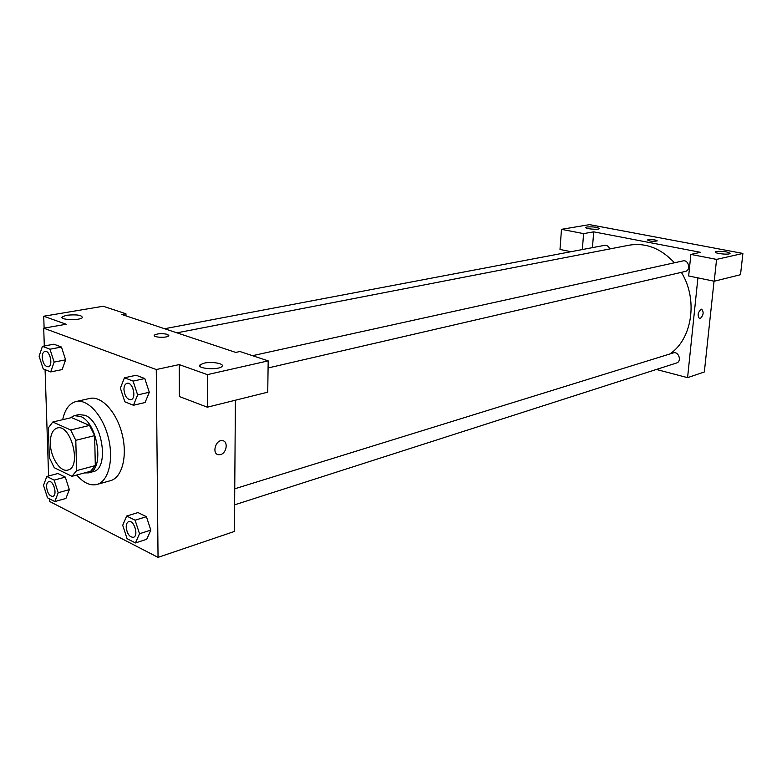 <?xml version="1.0" encoding="UTF-8"?>
<svg xmlns="http://www.w3.org/2000/svg" width="782" height="782" viewBox="0 0 782 782"><rect width="100%" height="100%" fill="white"/><g stroke="black" fill="none" stroke-linecap="round" stroke-linejoin="round"><path stroke-width="1.17" d="M50.331 443.482C50.283 434.763 52.59 429.601 57.252 427.998C70.986 423.521 82.071 467.489 67.858 470.06C60.39 472.543 50.488 457.382 50.331 443.482M54.232 467.695L71.993 476.306L76.607 470.627L75.795 440.315L70.703 429.983L52.785 422.006L48.357 427.901L49.325 457.587L54.232 467.695M70.703 429.983L89.549 425.437L71.563 417.608L52.785 422.006M89.549 425.437L94.632 435.633L75.795 440.315M71.993 476.306L90.644 471.253L95.316 465.613L94.632 435.633M84.456 472.934L88.659 472.856C104.886 470.217 97.975 422.476 80.351 416.376L74.251 415.682L70.126 417.95M74.251 415.682L78.884 414.597L84.994 415.291C102.638 421.361 109.5 468.956 93.254 471.605L88.659 472.856M95.316 465.613L76.607 470.627M62.697 419.68C64.886 409.406 69.334 403.356 76.04 401.537C87.613 398.693 102.794 415.262 108.317 437.49C113.996 459.689 108.483 481.477 96.939 484.459C90.243 486.023 83.518 482.875 76.763 475.016M76.04 401.537L89.803 398.439C101.435 395.594 116.626 411.977 122.1 434.02C127.73 456.023 122.129 477.655 110.536 480.656L96.939 484.459M65.62 359.837L62.14 369.593L65.61 359.828L61.475 347.042L53.919 344.188L42.443 346.328L39.1 356.172L43.196 368.889L50.703 371.909L54.144 362.086L49.98 349.212L42.443 346.328M69.334 489.649L65.923 498.427L69.324 489.63L65.297 477.098L57.927 473.501L46.793 476.463L43.518 485.329L47.507 497.811L54.828 501.575L58.191 492.738L54.144 480.109L46.793 476.463M133.448 405.262L145.071 402.525L149.303 392.251L144.787 378.537L136.117 375.252L144.787 378.537L149.313 392.251L137.642 394.93L133.106 381.098L124.446 377.784L120.369 388.136L124.837 401.792L133.448 405.262L137.642 394.93M49.344 498.75L49.422 501.37L158.042 557.371L156.263 369.534L43.714 328.186L44.3 345.976M45.082 369.651L48.592 475.984M135.433 542.952L146.703 539.287L150.818 530.137L146.43 516.677L138.003 512.572L126.684 516.032L122.715 525.269L127.055 538.651L135.433 542.952L139.509 533.744L135.1 520.196L126.684 516.032M220.534 454.586L218.647 454.743C211.57 454.176 215.539 439.386 222.43 440.647C228.442 441.077 226.79 453.169 220.534 454.586C226.79 453.169 228.442 441.068 222.43 440.647C215.539 439.386 211.57 454.176 218.637 454.743L220.534 454.586M43.714 328.186L66.187 324.247L43.724 316.231L103.204 306.251L125.951 313.778L121.836 314.501L235.753 352.418L239.927 351.519L268.187 360.873L267.737 392.183L207.318 407.197L179.361 396.523L179.215 364.598L156.263 369.534M235.402 400.218L234.434 531.447L158.042 557.371M204.014 363.171L200.094 364.813C195.735 368.654 218.735 370.394 221.932 366.455C225.079 363.679 211.883 361.274 204.014 363.171M207.318 407.197L207.367 374.637L179.215 364.598M268.187 360.873L207.367 374.637M66.724 315.244L62.316 316.769C58.484 319.858 79.559 320.806 82.325 317.668C82.11 315.126 76.91 314.315 66.724 315.244M44.115 328.117L43.724 316.231M125.99 315.889L125.951 313.778M168.814 335.449L167.368 334.344L168.58 335.908C166.615 338.244 151.796 337.335 154.494 335.048C157.759 333.464 162.04 333.23 167.368 334.344C162.04 333.24 157.759 333.474 154.494 335.048L154.269 335.517M176.928 332.839L629.051 245.206C645.805 242.449 660.927 248.314 674.436 262.791M681.366 272.351C698.258 299.418 692.285 338.977 669.9 353.963M252.508 355.683L682.979 260.905C688.707 259.37 691.132 270.367 685.306 271.442L268.089 367.96M164.601 328.733L604.73 245.313C607.047 245.108 608.689 246.32 609.667 248.959M234.747 488.789L673.282 352.917C678.639 350.971 682.07 361.499 676.567 362.985L234.629 504.83M593.714 231.853L700.545 252.322L690.858 254.414L716.566 259.399L742.9 253.436L589.53 224.63L561.486 229.331L583.597 233.623L593.714 231.853L592.433 247.65M656.401 369.456L687.583 377.657L697.906 277.874M657.203 240.836C655.56 239.791 652.589 239.4 648.278 239.683C652.941 239.419 655.903 239.83 657.163 240.924C653.117 241.638 649.901 241.325 647.516 239.986L648.278 239.683L647.516 239.986M716.351 251.472C723.379 251.051 727.934 251.716 730.036 253.466C729.195 255.098 713.79 253.436 715.383 251.902L716.351 251.472M587.106 226.976C593.616 226.633 597.683 227.181 599.286 228.627C598.455 230.055 584.359 228.784 585.874 227.425L587.106 226.976M570.987 251.716L559.99 249.448L561.486 229.331M582.346 249.556L583.597 233.623M690.858 254.414L688.668 275.968L714.24 281.237L740.515 274.707L742.9 253.436M714.24 281.237L716.566 259.399M687.583 377.657L704.338 371.968L714.044 281.197M700.115 318.724L699.597 318.773C697.143 315.254 697.808 312.057 701.61 309.164C704.035 312.067 703.536 315.254 700.115 318.724M700.105 318.724C703.536 315.254 704.035 312.067 701.601 309.164C697.808 312.057 697.133 315.254 699.597 318.773L700.105 318.724M48.855 481.624L48.855 481.624C53.567 479.953 57.712 495.407 52.814 496.375L52.795 496.384C49.432 496.15 47.36 492.983 46.549 486.893C46.529 483.95 47.282 482.201 48.816 481.634C53.538 479.962 57.682 495.417 52.775 496.384L52.814 496.375M69.324 489.63L58.191 492.738M57.927 473.501L65.297 477.098L54.144 480.109M65.923 498.427L54.828 501.575M128.698 521.643C134.015 519.561 138.942 535.963 133.399 537.322C129.47 537.185 127.065 533.764 126.195 527.058C126.215 524.096 127.055 522.298 128.698 521.643L128.737 521.633C134.054 519.551 138.981 535.953 133.439 537.302L133.419 537.312M146.703 539.287L150.809 530.128L139.509 533.744M138.003 512.572L146.43 516.677L135.1 520.196M44.985 351.411L44.985 351.411C50.077 350.043 53.459 366.152 48.21 366.797L48.191 366.797C44.906 366.475 42.922 363.347 42.208 357.413C42.199 353.972 43.118 351.968 44.945 351.411C50.038 350.043 53.42 366.162 48.181 366.807L48.181 366.807M65.61 359.828L54.144 362.086M53.919 344.188L61.475 347.042L49.98 349.212M62.14 369.593L50.703 371.909M127.065 383.307L127.085 383.297C132.901 381.587 136.87 398.752 130.877 399.7L130.858 399.7C126.987 399.455 124.69 396.073 123.947 389.563C123.996 386.034 125.032 383.952 127.046 383.307C132.862 381.596 136.83 398.761 130.838 399.71L130.877 399.7M144.787 378.537L133.106 381.098M136.117 375.252L124.446 377.784M200.094 364.813L200.094 366.445M62.316 316.769L62.355 318.03"/></g></svg>
